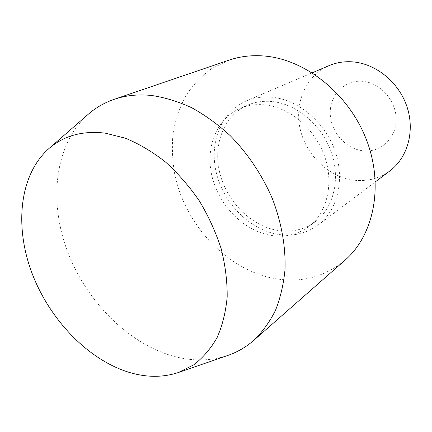<?xml version="1.0" encoding="UTF-8"?>
<svg xmlns="http://www.w3.org/2000/svg" width="432" height="432" viewBox="0 0 432 432"><rect width="100%" height="100%" fill="white"/><g stroke="black" fill="none" stroke-linecap="round" stroke-linejoin="round"><path stroke-width="0.32" stroke-dasharray="2.16 1.62" d="M88.247 114.269C55.258 143.57 48.568 198.958 66.641 249.091C84.85 299.279 126.387 342.479 172.147 355.849C191.587 361.406 210.152 361.271 227.853 355.433M229.198 60.097L211.772 68.537C201.377 76.113 192.634 85.336 185.544 96.206C179.485 107.8 175.306 120.296 173.005 133.699C171.785 147.393 172.417 161.244 174.901 175.252C185.436 224.24 225.229 267.721 271.139 277.884C298.922 283.716 323.552 277.819 345.028 260.188M272.192 101.558C263.282 100.705 255.004 101.93 247.369 105.235C223.835 115.56 212.803 144.774 219.758 172.881C226.622 201.026 250.333 225.331 276.55 230.229C290.817 232.756 303.61 229.997 314.933 221.951C333.401 208.397 340.816 179.447 331.328 152.28C321.921 125.102 296.811 103.945 272.192 101.558M264.8 104.884C255.803 103.999 247.455 105.219 239.765 108.551C216.065 118.946 205.049 148.489 212.144 176.936C219.159 205.427 243.119 230.083 269.573 235.132C283.97 237.74 296.87 234.997 308.27 226.892C326.878 213.246 334.292 183.956 324.637 156.411C315.068 128.855 289.645 107.352 264.8 104.884M329.044 65.632C306.088 75.481 294.332 102.697 300.056 128.569C305.689 154.472 327.791 176.364 352.777 180.025C366.509 181.904 378.902 178.848 389.95 170.851M272.047 97.238C262.753 96.368 254.108 97.632 246.121 101.023C220.892 111.883 209.034 142.992 216.351 172.919C223.571 202.889 248.74 228.83 276.68 234.128C292.043 236.887 305.802 233.89 317.963 225.126C337.462 210.611 345.217 179.804 335.032 150.941C324.929 122.072 298.177 99.689 272.047 97.238M362.534 81.319C344.633 79.742 329.854 94.9 330.242 113.076C330.377 131.231 345.168 148.613 362.529 150.741C379.879 153.144 395.998 139.045 396.155 120.037C396.576 101.056 380.435 82.609 362.534 81.319M239.765 108.551L247.369 105.235M246.121 101.023L312.25 72.803M317.963 225.126L375.37 181.84M308.27 226.892L314.933 221.951"/><path stroke-width="0.65" d="M178.4 372.514L227.853 355.433C237.33 352.166 245.954 347.155 253.719 340.394C262.332 332.057 269.573 322.072 275.443 310.451C280.395 297.999 283.586 284.38 285.007 269.606C285.773 246.488 281.567 222.847 272.376 198.677C262.24 175.117 247.703 153.425 230.126 135.567C217.955 124.432 205.178 115.166 191.792 107.779C178.276 101.563 164.873 97.465 151.589 95.472C138.148 94.111 125.68 95.396 114.172 99.328C104.441 102.697 95.801 107.676 88.247 114.269L48.811 148.646C19.618 174.56 14.359 225.347 31.552 271.971C48.854 318.649 87.232 359.278 128.574 372.195C146.124 377.563 162.734 377.671 178.4 372.514L193.73 364.84C203.002 357.728 210.8 348.629 217.123 337.549C222.448 325.436 225.796 311.893 227.178 296.919C227.329 281.351 225.326 265.28 221.168 248.708C215.795 232.157 208.532 216.221 199.363 200.912C189.265 186.278 177.941 173.281 165.386 161.924C152.377 151.74 139.034 143.829 125.345 138.197L105.214 133.142C82.582 130.48 63.779 135.653 48.811 148.646M253.719 340.394L345.028 260.188C374.004 235.143 384.259 185.08 366.131 138.98C348.127 92.864 304.214 58.617 263.002 55.917C251.03 55.096 239.765 56.489 229.198 60.097L114.172 99.328M375.37 181.84L389.95 170.851C407.668 157.626 415.19 130.891 406.879 106.429C398.639 81.961 375.575 63.423 352.339 61.841C344.072 61.29 336.307 62.554 329.044 65.632L312.25 72.803"/></g></svg>
